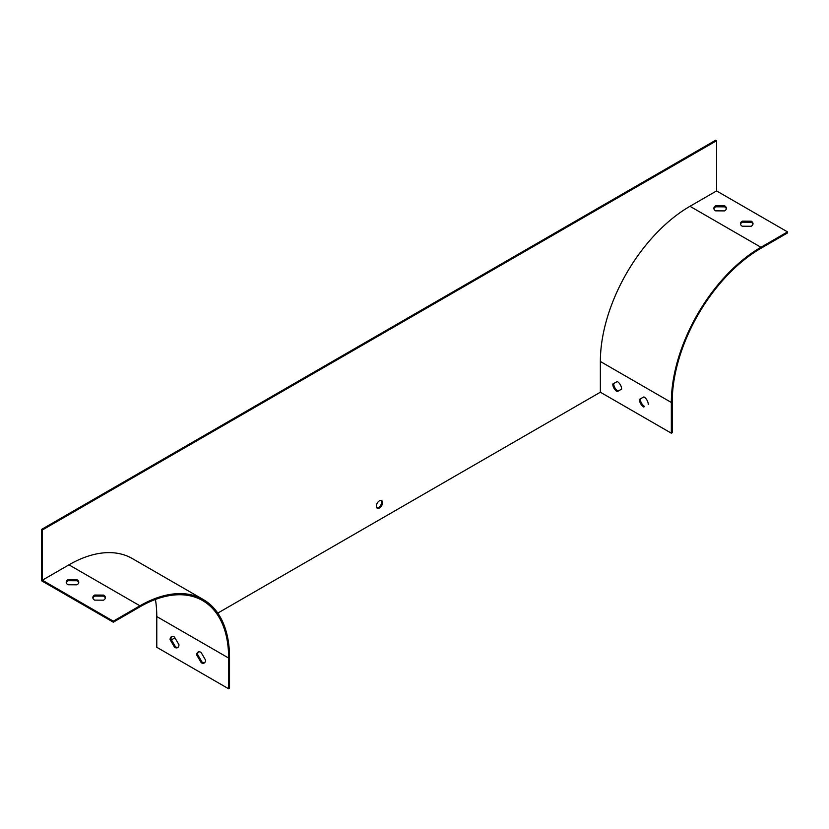 <?xml version="1.0" encoding="UTF-8"?>
<svg xmlns="http://www.w3.org/2000/svg" width="829" height="829" viewBox="0 0 829 829"><rect width="100%" height="100%" fill="white"/><g stroke="black" fill="none" stroke-linecap="round" stroke-linejoin="round"><path stroke-width="1.24" d="M379.454 500.809A4.394 2.539 120 0 0 376.584 504.674A4.394 2.539 120 0 0 377.257 508.198A4.394 2.539 120 0 0 381.651 505.659A4.394 2.539 120 0 0 381.651 500.592A4.394 2.539 120 0 0 379.454 500.809M787.55 231.902L760.939 247.27A126.713 73.159 120 0 0 671.335 402.469L671.335 433.194L672.215 432.686L672.215 401.951A125.459 72.434 120 0 1 760.939 248.296L787.55 232.928L787.55 231.902L716.577 190.929L689.966 206.297A126.713 73.159 120 0 0 600.362 361.485L600.362 392.221L217.778 613.097M716.577 190.929L716.577 140.733L42.341 530L42.341 580.196L68.952 564.829A126.713 73.159 -60 0 1 132.308 558.549L203.281 599.533A126.713 73.159 -60 0 1 229.529 657.542L229.529 688.267L228.638 688.785L156.785 647.294L156.785 616.558A125.459 72.434 -60 0 0 155.417 599.46M171.427 639.864L174.929 637.843M716.577 140.733L715.686 140.215L41.45 529.482L41.45 580.704L113.314 622.196L113.314 621.17L42.341 580.196M42.341 530L41.45 529.482M92.91 598.124A6.269 3.627 180 0 1 94.682 596.072L103.635 596.124A6.269 3.627 180 0 1 105.324 598.124M66.289 582.756A6.269 3.627 180 0 1 68.061 580.704L77.024 580.756A6.269 3.627 180 0 1 78.714 582.756M113.314 622.196L139.925 606.828A125.459 72.434 -60 0 1 202.659 600.611A125.459 72.434 -60 0 1 228.638 658.05L228.638 688.785M170.09 639.615L174.608 647.345A6.269 3.627 -120 0 0 177.665 647.604A6.269 3.627 -120 0 0 178.96 644.734L174.432 637.004A6.269 3.627 -120 0 0 171.385 636.745A6.269 3.627 -120 0 0 170.09 639.615L170.971 639.097L175.499 646.827A6.269 3.627 -120 0 0 178.069 647.294M196.701 654.972L201.229 662.713A6.269 3.627 -120 0 0 204.276 662.972A6.269 3.627 -120 0 0 205.571 660.102L201.053 652.361A6.269 3.627 -120 0 0 198.007 652.102A6.269 3.627 -120 0 0 196.701 654.972L197.592 654.464L202.11 662.195A6.269 3.627 -120 0 0 204.69 662.661M671.335 433.194L600.362 392.221M648.268 404.511A6.269 3.627 -120 0 0 643.915 396.884L639.397 399.391A6.269 3.627 -120 0 0 643.739 407.018L644.63 406.511A6.269 3.627 60 0 1 640.278 398.904M621.646 389.122L618.009 391.143A6.269 3.627 60 0 1 613.667 383.537M713.914 208.856A6.269 3.627 180 0 1 715.686 206.804L724.65 206.856A6.269 3.627 180 0 1 726.339 208.856M740.535 224.213A6.269 3.627 180 0 1 742.307 222.172L751.261 222.224A6.269 3.627 180 0 1 752.95 224.213M376.863 507.856A4.394 2.539 120 0 0 378.573 507.462A4.394 2.539 120 0 0 381.299 504.001A4.394 2.539 120 0 0 381.164 500.415M171.862 636.537A6.269 3.627 -120 0 0 170.971 639.097M198.473 651.905A6.269 3.627 -120 0 0 197.592 654.464M113.314 621.17L139.925 605.802A126.713 73.159 -60 0 1 203.281 599.533M103.635 595.098A6.269 3.627 180 0 1 105.387 597.605A6.269 3.627 180 0 1 103.552 600.175L94.589 600.123A6.269 3.627 180 0 1 92.838 597.605A6.269 3.627 180 0 1 94.682 595.046L103.635 595.098L103.635 596.124M77.024 579.73A6.269 3.627 180 0 1 78.776 582.248A6.269 3.627 180 0 1 76.931 584.808L67.978 584.756A6.269 3.627 180 0 1 66.227 582.248A6.269 3.627 180 0 1 68.061 579.678L77.024 579.73L77.024 580.756M715.603 210.846L724.567 210.898A6.269 3.627 0 0 0 726.401 208.338A6.269 3.627 0 0 0 724.65 205.83L715.686 205.779A6.269 3.627 0 0 0 713.852 208.338A6.269 3.627 0 0 0 715.603 210.846M742.214 226.213L751.178 226.265A6.269 3.627 0 0 0 753.012 223.706A6.269 3.627 0 0 0 751.261 221.198L742.307 221.146A6.269 3.627 0 0 0 740.463 223.706A6.269 3.627 0 0 0 742.214 226.213M617.304 381.516L612.776 384.024A6.269 3.627 -120 0 0 617.128 391.661L621.646 389.143A6.269 3.627 -120 0 0 617.304 381.516M68.061 579.678L68.061 580.704M94.682 595.046L94.682 596.072M202.11 662.195L201.229 662.713M175.499 646.827L174.608 647.345M742.307 221.146L742.307 222.172M751.261 221.198L751.261 222.224M715.686 205.779L715.686 206.804M724.65 205.83L724.65 206.856M617.128 391.661L618.009 391.143M643.739 407.018L644.63 406.511M228.638 658.05L156.785 616.558M139.925 605.802L68.952 564.829M760.939 247.27L689.966 206.297M671.335 402.469L600.362 361.485"/></g></svg>
